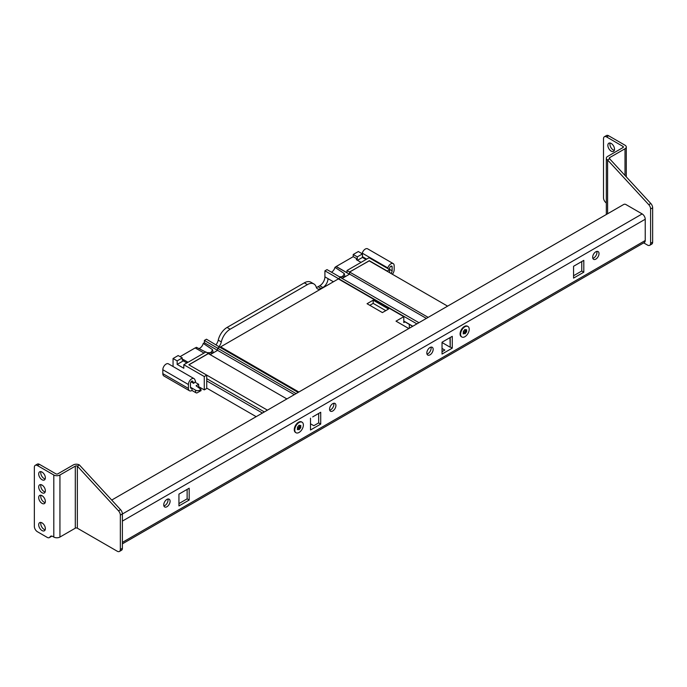<?xml version="1.0" encoding="UTF-8"?>
<svg xmlns="http://www.w3.org/2000/svg" width="687" height="687" viewBox="0 0 687 687"><rect width="100%" height="100%" fill="white"/><g stroke="black" fill="none" stroke-linecap="round" stroke-linejoin="round"><path stroke-width="1.03" d="M442.797 351.246L442.033 350.799M342.22 278.398L349.537 274.173L349.537 271.983L369.194 260.88M349.537 274.173L349.64 272.043L369.091 260.82L447.606 306.144M428.156 317.377L349.64 272.043M442.033 351.684L444.841 350.061L442.033 348.438M195.271 347.991L196.422 347.321L205.748 352.053M198.758 348.627A5.067 2.928 120 0 0 199.831 348.197A5.067 2.928 120 0 0 203.232 343.397L204.382 342.736L204.382 340.426L206.478 339.215L219.788 347.193M216.044 344.737A7.239 4.182 120 0 0 218.243 340.142A13.027 7.523 -60 0 1 227.071 327.441L304.324 282.846A13.027 7.523 -60 0 1 310.842 282.194L313.916 283.971A13.027 7.523 -60 0 1 316.226 287.114A7.239 4.182 120 0 0 317.514 288.866A7.239 4.182 120 0 0 321.13 288.506L322.873 287.501A7.239 4.182 120 0 0 327.991 278.639L324.917 276.861L324.917 270.833L327.021 269.622L340.323 277.308L338.382 278.905L220.656 346.866L220.656 347.699M316.321 287.389A7.239 4.182 120 0 0 318.064 286.737L319.798 285.732A7.239 4.182 120 0 0 324.917 276.861M331.469 272.189A5.067 2.928 120 0 0 331.572 272.138A5.067 2.928 120 0 0 334.973 267.337L336.235 266.487L346.978 272.696L346.978 270.506L369.091 257.745L389.563 269.562L387.107 271.219M357.472 260.313L362.435 257.445L362.435 253.907L358.339 251.536L353.221 254.491L353.221 256.68L336.235 266.487M364.788 258.81L364.995 258.69A2.173 1.254 120 0 0 365.407 258.389M362.109 253.709L362.272 253.16A4.629 2.671 -60 0 1 367.622 248.823L393.213 263.602A4.629 2.671 -60 0 1 394.175 265.723L394.175 269.622A5.067 2.928 -60 0 1 392.371 274.259M189.466 390.74L163.867 375.961A5.067 2.928 -60 0 1 162.819 373.642L162.819 369.743A4.629 2.671 -60 0 1 164.846 365.08A4.629 2.671 -60 0 1 168.409 363.835L194.009 378.614A4.629 2.671 -60 0 1 194.722 379.447L195.58 381.379L193.682 383.363L192.824 381.431A1.735 1.005 120 0 0 192.558 381.122A1.735 1.005 120 0 0 191.218 381.586A1.735 1.005 120 0 0 190.462 383.337L190.462 387.236A2.173 1.254 120 0 0 190.909 388.232A2.173 1.254 120 0 0 191.999 388.121L195.58 390.19A2.894 1.675 0 0 0 199.677 390.19L199.677 391.418L196.826 392.981A2.894 1.675 180 0 1 195.58 392.552L191.999 390.482A5.067 2.928 -60 0 1 189.466 390.74A5.067 2.928 -60 0 1 188.41 388.421L188.41 384.514A4.629 2.671 -60 0 1 190.436 379.851A4.629 2.671 -60 0 1 194.009 378.614M173.055 366.523L173.055 358.511L178.173 355.557L182.27 357.918L177.152 360.873L173.055 358.511M204.022 353.041L195.168 347.931L180.071 356.647M334.973 267.337L344.23 273.538L344.874 276.303L344.393 276.698L339.455 276.801M203.232 343.397L212.481 349.606L213.125 352.371L212.644 352.766L207.105 352.637M182.27 357.918L182.27 360.108L183.292 359.516L183.292 360.873L177.152 364.419L183.807 368.266L183.807 364.72L205.92 351.95L208.479 353.668M188.058 362.264L183.292 359.516M186.881 362.942L183.292 360.873M208.479 353.427L188.822 364.78L206.735 375.119L204.279 376.536L183.807 364.72M286.891 398.941L208.376 353.607L188.925 364.84M267.441 410.165L206.735 375.119L206.735 388.473L204.279 389.898L198.646 386.644L198.139 386.936M210.17 354.638L217.59 350.353L204.382 342.736M298.149 392.44L219.634 347.107L217.693 348.232L204.382 340.426M217.693 348.111L219.788 346.901M296.106 393.617L217.693 348.232M294.311 394.656L217.59 350.353L217.59 348.283M338.227 278.991L340.323 277.308M412.647 326.334L403.793 321.181M412.801 326.239L403.793 321.044M333.418 281.773L327.991 278.639M450.217 337.497L450.217 346.961L449.959 337.652M445.966 339.953L448.276 338.622M418.941 322.692L340.323 277.428M416.897 323.878L338.382 278.544M449.959 347.107L442.033 342.521M338.227 278.518L324.917 270.833M219.119 346.514A7.239 4.182 120 0 0 221.317 341.911A13.027 7.523 -60 0 1 230.145 329.219L307.398 284.616A13.027 7.523 -60 0 1 313.916 283.971M312.688 416.906L320.726 412.269L320.726 424.085L310.49 429.993L310.49 418.177M318.674 413.445L318.674 422.9L313.813 425.708L310.49 423.793M199.677 391.418A4.388 2.533 -60 0 1 201.008 390.731L201.008 389.426L196.087 385.759L198.646 384.282L198.646 386.644M191.999 390.482L191.999 388.121L190.462 387.236M201.008 389.426L199.677 390.19M194.885 382.109L198.646 384.282M191.02 381.826L193.682 383.363M177.152 360.873L177.152 364.419M204.279 376.536L204.279 389.898M353.221 254.491L357.317 256.861L357.317 259.042L356.295 259.634L361.053 262.382M353.221 256.68L357.317 259.042M362.435 253.907L357.317 256.861M362.435 257.445L366.025 259.514M349.434 274.233L336.235 266.608M349.537 271.983L346.978 270.506M369.194 260.639L387.107 270.979M389.563 272.636L389.563 269.562M387.7 268.488L387.863 267.939A4.629 2.671 -60 0 1 393.213 263.602M390.783 273.34A2.173 1.254 120 0 0 392.122 270.807L392.122 266.908A1.735 1.005 120 0 0 391.762 266.109A1.735 1.005 120 0 0 389.761 267.732L389.271 269.398M362.435 256.672L366.695 259.128M256.182 416.666L206.735 388.121M262.425 413.059L206.735 380.907M264.366 411.942L206.735 378.666M426.369 318.407L349.64 274.113M409.323 324.41L409.323 328.249M408.808 328.549L396.013 321.164L403.793 316.664L403.793 322.581L405.004 321.877M592.812 258.303A4.491 2.593 120 0 0 596.96 252.421A4.491 2.593 120 0 0 596.805 251.39M426.979 354.054A4.491 2.593 120 0 0 431.127 348.172A4.491 2.593 120 0 0 430.972 347.133M329.734 410.199A4.491 2.593 120 0 0 333.873 404.317A4.491 2.593 120 0 0 333.727 403.278M163.892 505.941A4.491 2.593 120 0 0 168.04 500.059A4.491 2.593 120 0 0 167.886 499.028M581.76 261.558L581.76 271.013L573.568 275.745M187.13 489.393L187.13 498.848L178.946 503.58M122.389 543.846L644.329 242.502A4.345 2.508 -120 0 0 645.23 240.519L645.23 219.239A4.345 2.508 60 0 0 642.156 213.923L625.78 204.46A1.451 0.833 0 0 0 623.727 204.46L111.723 500.067M583.804 272.198L573.568 278.106L573.568 266.281L583.804 260.373L583.804 272.198L581.76 271.013M452.269 348.137L442.033 354.054L442.033 342.229L452.269 336.321L452.269 348.137L450.217 346.961M189.183 500.033L178.946 505.941L178.946 494.116L189.183 488.208L189.183 500.033L187.13 498.848M592.666 257.273A4.491 2.593 120 0 0 593.594 259.325A4.491 2.593 120 0 0 597.055 258.123A4.491 2.593 120 0 0 599.012 253.606A4.491 2.593 120 0 0 598.076 251.554A4.491 2.593 120 0 0 594.624 252.756A4.491 2.593 120 0 0 592.666 257.273M426.825 353.015A4.491 2.593 120 0 0 427.761 355.067A4.491 2.593 120 0 0 431.213 353.865A4.491 2.593 120 0 0 433.171 349.348A4.491 2.593 120 0 0 432.243 347.296A4.491 2.593 120 0 0 428.782 348.498A4.491 2.593 120 0 0 426.825 353.015M329.58 409.16A4.491 2.593 120 0 0 330.507 411.212A4.491 2.593 120 0 0 333.968 410.01A4.491 2.593 120 0 0 335.926 405.502A4.491 2.593 120 0 0 334.998 403.441A4.491 2.593 120 0 0 331.538 404.643A4.491 2.593 120 0 0 329.58 409.16M163.746 504.902A4.491 2.593 120 0 0 164.674 506.963A4.491 2.593 120 0 0 168.135 505.761A4.491 2.593 120 0 0 170.093 501.244A4.491 2.593 120 0 0 169.157 499.191A4.491 2.593 120 0 0 165.704 500.394A4.491 2.593 120 0 0 163.746 504.902M320.726 424.085L318.674 422.9M403.793 316.664L338.382 278.905M298.871 392.019L220.656 346.866M388.541 309.047L373.187 300.176L367.047 303.723L382.401 312.594L388.541 309.047M373.187 300.176L373.187 303.371L369.812 305.32M385.776 310.636L373.187 303.371M35.252 465.331A4.345 2.508 -120 0 0 34.35 467.315L34.35 526.422A4.345 2.508 -120 0 0 37.424 531.738L47.197 537.38A4.345 2.508 -120 0 0 49.361 537.595A4.345 2.508 -120 0 0 49.988 536.925A4.345 2.508 60 0 1 50.606 536.255A4.345 2.508 60 0 1 52.779 536.47L53.801 537.054L53.801 475L37.424 465.546A4.345 2.508 -120 0 0 35.252 465.331L37.296 464.146A4.345 2.508 60 0 1 39.468 464.36L55.845 473.815A1.451 0.833 0 0 0 57.897 473.815L73.251 464.953A4.345 2.508 180 0 1 79.391 464.953L120.551 509.651A4.345 2.508 60 0 1 122.389 513.953L122.389 548.286A4.345 2.508 60 0 1 121.487 550.278L119.435 551.455A4.345 2.508 -120 0 0 120.337 549.471L122.389 548.286M53.801 475A4.345 2.508 0 0 0 59.941 475L75.295 466.138L75.295 528.191A1.451 0.833 180 0 1 77.348 528.191L117.271 551.24A4.345 2.508 -120 0 0 119.435 551.455M75.295 528.191L59.941 537.054L59.941 475M53.801 537.054A4.345 2.508 0 0 0 59.941 537.054M42.027 479.732A4.706 2.714 -120 0 0 44.38 479.964A4.706 2.714 -120 0 0 45.102 476.194A4.706 2.714 -120 0 0 42.027 472.046A4.706 2.714 -120 0 0 39.674 471.814A4.706 2.714 -120 0 0 38.953 475.584A4.706 2.714 -120 0 0 42.027 479.732M42.027 492.734A4.706 2.714 -120 0 0 44.38 492.965A4.706 2.714 -120 0 0 45.102 489.196A4.706 2.714 -120 0 0 42.027 485.048A4.706 2.714 -120 0 0 39.674 484.816A4.706 2.714 -120 0 0 38.953 488.586A4.706 2.714 -120 0 0 42.027 492.734M42.027 503.373A4.706 2.714 -120 0 0 44.38 503.605A4.706 2.714 -120 0 0 45.102 499.835A4.706 2.714 -120 0 0 42.027 495.688A4.706 2.714 -120 0 0 39.674 495.456A4.706 2.714 -120 0 0 38.953 499.226A4.706 2.714 -120 0 0 42.027 503.373M42.027 530.553A4.706 2.714 -120 0 0 44.38 530.793A4.706 2.714 -120 0 0 45.102 527.015A4.706 2.714 -120 0 0 42.027 522.876A4.706 2.714 -120 0 0 39.674 522.644A4.706 2.714 -120 0 0 38.953 526.414A4.706 2.714 -120 0 0 42.027 530.553M51.8 536.083A4.345 2.508 60 0 1 51.413 536.41L49.361 537.595M40.937 522.455A4.706 2.714 -120 0 0 44.071 529.376A4.706 2.714 -120 0 0 45.17 529.789M40.937 495.267A4.706 2.714 -120 0 0 44.071 502.188A4.706 2.714 -120 0 0 45.17 502.609M40.937 484.627A4.706 2.714 -120 0 0 44.071 491.548A4.706 2.714 -120 0 0 45.17 491.969M40.937 471.626A4.706 2.714 -120 0 0 44.071 478.547A4.706 2.714 -120 0 0 45.17 478.968M75.295 466.138A1.451 0.833 180 0 1 77.348 466.138L118.508 510.836L120.551 509.651M79.391 464.953L77.348 466.138L77.348 528.191M120.337 549.471L120.337 515.138A4.345 2.508 -120 0 0 118.508 510.836M606.338 202.983A4.345 2.508 -120 0 1 603.512 197.813L603.512 138.714A4.345 2.508 -120 0 1 604.414 136.722A4.345 2.508 -120 0 1 606.587 136.936L622.963 146.4A1.451 0.833 180 0 1 623.384 146.984A1.451 0.833 180 0 1 622.963 147.576L607.609 156.447A4.345 2.508 0 0 0 606.338 158.216A4.345 2.508 0 0 0 607.609 159.994L609.652 158.809L609.652 157.624A1.451 0.833 0 0 0 609.232 158.216A1.451 0.833 0 0 0 609.652 158.809L650.821 203.507A4.345 2.508 60 0 1 652.65 207.809L652.65 242.142A4.345 2.508 60 0 1 651.748 244.134L649.704 245.311A4.345 2.508 -120 0 0 650.606 243.327L652.65 242.142M643.685 242.88L647.532 245.096A4.345 2.508 -120 0 0 649.704 245.311M609.652 157.624L625.007 148.761L625.007 175.486M604.414 136.722L606.458 135.545A4.345 2.508 60 0 1 608.63 135.76L625.007 145.215A4.345 2.508 180 0 1 626.286 146.984A4.345 2.508 180 0 1 625.007 148.761M614.333 150.359A4.706 2.714 60 0 1 613.242 149.946A4.706 2.714 60 0 1 610.099 143.025M611.19 143.446A4.706 2.714 60 0 1 614.264 147.585A4.706 2.714 60 0 1 613.543 151.355A4.706 2.714 60 0 1 611.19 151.123A4.706 2.714 60 0 1 608.115 146.975A4.706 2.714 60 0 1 608.837 143.205A4.706 2.714 60 0 1 611.19 143.446M607.609 213.769L607.609 159.994L648.768 204.692L650.821 203.507M650.606 243.327L650.606 208.994A4.345 2.508 -120 0 0 648.768 204.692M461.621 336.836A6.08 3.512 -60 0 1 461.355 336.707A6.08 3.512 -60 0 1 460.092 333.925A6.08 3.512 -60 0 1 464.395 326.48L464.395 326.48A6.08 3.512 120 0 1 467.435 326.179A6.08 3.512 120 0 1 467.684 326.342M461.87 337.008A6.08 3.512 -60 0 0 464.91 336.707A6.08 3.512 120 0 0 468.877 331.349A6.08 3.512 120 0 0 467.95 326.471A6.08 3.512 120 0 0 464.91 326.772A6.08 3.512 -60 0 0 460.934 332.13A6.08 3.512 -60 0 0 461.87 337.008L461.355 336.707M465.494 330L464.756 329.58L465.52 330.035L465.056 329.399L463.339 331.366L463.193 333.942L464.146 333.461L463.407 333.032M465.52 330.035L466.344 329.623M463.442 332.955L465.082 333.848L466.653 331.658L466.653 329.803M463.768 333.143L465.357 330.911L465.073 329.777M295.788 432.587A6.08 3.512 -60 0 1 295.522 432.449A6.08 3.512 -60 0 1 294.259 429.667A6.08 3.512 -60 0 1 298.562 422.222L298.562 422.222A6.08 3.512 120 0 1 301.602 421.921A6.08 3.512 120 0 1 301.842 422.084M296.028 432.75A6.08 3.512 -60 0 0 299.068 432.449A6.08 3.512 120 0 0 303.044 427.091A6.08 3.512 120 0 0 302.117 422.222A6.08 3.512 120 0 0 299.068 422.522A6.08 3.512 -60 0 0 295.101 427.881A6.08 3.512 -60 0 0 296.028 432.75L295.522 432.449M299.652 425.742L298.922 425.322L299.687 425.777L299.214 425.141L297.505 427.108L297.359 429.684L298.313 429.203L297.574 428.774M299.687 425.777L300.511 425.373M298.416 429.177L298.931 429.83L300.64 427.864L300.82 425.545M297.926 428.886L299.343 427.108L299.24 425.519M344.23 273.538A4.079 2.353 -60 0 1 341.576 277.101A4.079 2.353 -60 0 1 341.439 277.179M212.481 349.606A4.079 2.353 -60 0 1 209.827 353.161A4.079 2.353 -60 0 1 209.69 353.238M319.798 285.732L322.873 287.501M218.243 340.142L221.317 341.911M227.071 327.441L230.145 329.219M304.324 282.846L307.398 284.616M318.064 286.737L321.13 288.506M195.58 390.19L195.58 392.552M162.819 373.642L188.41 388.421M192.154 381.045L192.824 381.431M162.819 369.743L188.41 384.514M364.995 258.69L366.223 259.403M362.272 253.16L387.863 267.939M390.894 266.195L392.122 266.908M389.331 269.192L392.122 270.807M645.23 240.519L122.389 542.378M122.389 521.098L645.23 219.239M122.389 514.005L642.156 213.923M51.499 536.049L49.988 536.925M39.468 464.36L37.424 465.546M120.337 515.138L122.389 513.953M606.587 136.936L608.63 135.76M622.963 146.4L622.963 147.576M650.606 208.994L652.65 207.809M466.25 330.842L464.953 330.095M466.25 331.082L464.953 330.335M466.653 331.658L465.357 330.911M466.473 332.113L465.176 331.366M465.666 332.585L464.369 331.83M465.494 332.8L464.189 332.053M465.082 333.848L463.785 333.101M464.249 333.435L463.442 332.963M300.417 426.593L299.111 425.837M300.417 426.825L299.111 426.077M300.82 427.4L299.515 426.653M300.64 427.864L299.343 427.108M299.833 428.327L298.536 427.58M299.652 428.551L298.356 427.795M299.249 429.59L297.952 428.843M606.338 214.507L606.338 158.216M626.286 146.984L626.286 176.868M467.95 326.471L467.435 326.179M302.117 422.222L301.602 421.921"/></g></svg>
